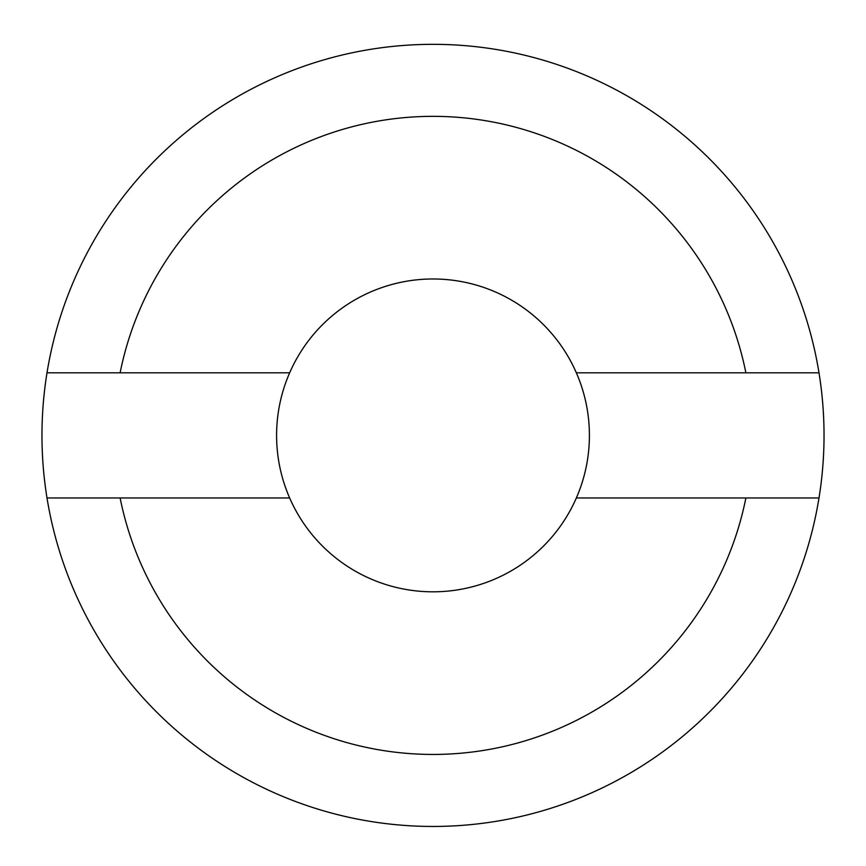 <?xml version="1.0" encoding="UTF-8"?>
<svg xmlns="http://www.w3.org/2000/svg" width="866" height="866" viewBox="0 0 866 866"><rect width="100%" height="100%" fill="white"/><g stroke="black" fill="none" stroke-linecap="round" stroke-linejoin="round"><path stroke-width="1.3" d="M576.355 497.961L818.998 497.961A391.031 391.031 0 0 0 818.998 372.824L576.355 372.824M433 278.982A156.41 156.41 0 0 1 589.41 435.392A156.41 156.41 0 0 1 433 591.814A156.41 156.41 0 0 1 276.59 435.392A156.41 156.41 0 0 1 433 278.982M818.998 497.961A391.031 391.031 0 0 1 47.002 497.961L289.645 497.961M289.645 372.824L47.002 372.824A391.031 391.031 0 0 1 818.998 372.824M745.886 497.961A319.089 319.089 0 0 1 120.114 497.961M120.114 372.824A319.089 319.089 0 0 1 745.886 372.824M47.002 372.824A391.031 391.031 0 0 0 47.002 497.961"/></g></svg>
